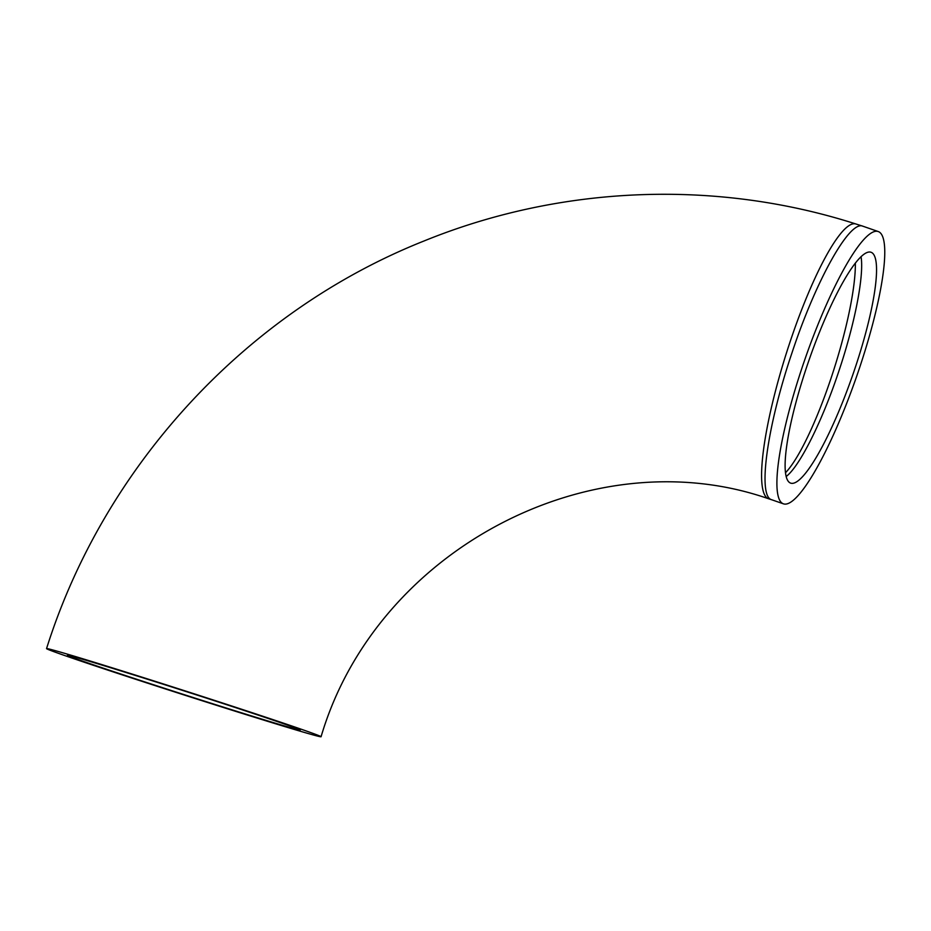<?xml version="1.0" encoding="UTF-8"?>
<svg xmlns="http://www.w3.org/2000/svg" width="931" height="931" viewBox="0 0 931 931"><rect width="100%" height="100%" fill="white"/><g stroke="black" fill="none" stroke-linecap="round" stroke-linejoin="round"><path stroke-width="1.4" d="M861.047 256.63C864.224 275.564 854.856 323.779 838.68 371.678C822.061 421.615 799.694 466.291 786.218 476.474M790.489 483.061A122.24 23.089 -70.8 0 1 809.225 359.541A122.24 23.089 -70.8 0 1 870.962 252.231A122.24 23.089 -70.8 0 1 852.633 375.263A122.24 23.089 -70.8 0 1 790.698 483.142A122.24 23.089 -70.8 0 1 790.489 483.061M298.211 729.043A122.24 1.769 17.8 0 1 300.189 730.032A122.24 1.769 17.8 0 1 183.267 694.363A122.24 1.769 17.8 0 1 67.428 655.308A122.24 1.769 17.8 0 1 173.329 687.45A122.24 1.769 17.8 0 1 298.211 729.043M878.41 231.61A144.154 27.22 109.2 0 0 878.166 231.516A144.154 27.22 109.2 0 0 805.117 358.749A144.154 27.22 109.2 0 0 783.506 503.857A144.154 27.22 109.2 0 0 856.322 377.288A144.154 27.22 109.2 0 0 878.41 231.61M771.822 499.796L771.694 499.749C757.345 496.514 767.074 426.142 792.025 352.709C815.998 280.278 849.503 220.31 862.723 226.152L878.166 231.516M318.728 735.571A144.154 2.095 17.8 0 1 321.067 736.735A144.154 2.095 17.8 0 1 183.163 694.666A144.154 2.095 17.8 0 1 46.55 648.604A144.154 2.095 17.8 0 1 171.444 686.519A144.154 2.095 17.8 0 1 318.728 735.571M785.543 472.692A122.24 23.042 107.6 0 0 831.546 376.706A122.24 23.042 107.6 0 0 855.345 263.054M46.55 648.604C104.225 465.477 246.61 311.524 424.012 240.989C560.695 185.304 716.16 179.113 855.985 224.01A144.154 27.174 107.6 0 0 786.718 352.139A144.154 27.174 107.6 0 0 768.238 498.632A144.154 27.174 107.6 0 0 768.61 498.772L771.752 499.772M771.694 499.749L783.506 503.857M855.985 224.01L862.723 226.152M768.61 498.772C591.79 437.011 376.112 549.721 321.067 736.735"/></g></svg>
